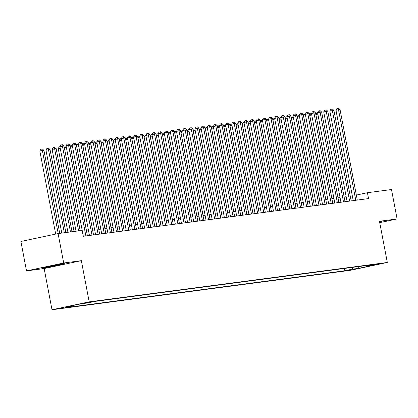<?xml version="1.0" encoding="UTF-8"?>
<svg xmlns="http://www.w3.org/2000/svg" width="418" height="418" viewBox="0 0 418 418"><rect width="100%" height="100%" fill="white"/><g stroke="black" fill="none" stroke-linecap="round" stroke-linejoin="round"><path stroke-width="0.63" d="M379.899 263.648L372.919 265.049L379.899 263.648M52.004 309.748L350.132 270.357L387.319 262.467L89.196 301.853L52.004 309.748L44.146 268.56L81.338 260.665L63.703 262.995L26.512 270.89L44.146 268.56M26.512 270.89L20.9 241.468L58.086 233.573L63.703 262.995M58.086 233.573L82.168 230.391L83.287 236.28L368.535 198.592L367.412 192.708L356.345 195.06M84.582 303.17L92.697 301.634L84.556 303.04M366.549 265.524L367.166 266.005L374.199 264.51L94.473 301.467L87.44 302.961L80.69 303.855L65.417 307.094L72.162 306.206L65.124 307.7L344.85 270.744L351.888 269.249L352.97 267.316M367.166 266.005L373.911 265.116L358.634 268.356L351.888 269.249M379.722 222.637L397.1 218.948L391.488 189.526L367.412 192.708M397.1 218.948L379.466 221.279L387.319 262.467M81.338 260.665L89.196 301.853M352.322 195.911L350.274 196.183M346.188 196.721L344.139 196.993M340.053 197.531L338.005 197.803M333.919 198.341L331.871 198.613M327.785 199.151L325.737 199.423M321.651 199.961L319.603 200.232M315.517 200.776L313.463 201.042M309.383 201.586L307.329 201.852M303.249 202.396L301.195 202.667M297.114 203.205L295.061 203.477M290.98 204.015L288.927 204.287M284.846 204.825L282.793 205.097M278.712 205.635L276.659 205.907M272.578 206.445L270.524 206.717M266.444 207.255L264.39 207.527M260.309 208.065L258.256 208.336M254.175 208.88L252.122 209.146M248.041 209.69L245.988 209.961M241.907 210.5L239.854 210.771M235.773 211.309L233.719 211.581M229.639 212.119L227.585 212.391M223.499 212.929L221.451 213.201M217.365 213.739L215.317 214.011M211.231 214.549L209.183 214.821M205.097 215.359L203.049 215.631M198.963 216.174L196.915 216.44M192.829 216.984L190.78 217.25M186.694 217.794L184.646 218.065M180.56 218.604L178.512 218.875M174.426 219.413L172.378 219.685M168.292 220.223L166.244 220.495M162.158 221.033L160.11 221.305M156.024 221.843L153.976 222.115M149.89 222.653L147.841 222.925M143.755 223.463L141.707 223.734M137.621 224.278L135.573 224.544M131.487 225.088L129.439 225.359M125.353 225.898L123.305 226.169M119.219 226.708L117.171 226.979M113.085 227.517L111.036 227.789M106.951 228.327L104.902 228.599M100.816 229.137L98.763 229.409M94.682 229.947L92.629 230.219M88.548 230.757L86.495 231.029M72.507 305.589L72.162 306.206M344.411 268.45L344.85 270.744M358.634 268.356L358.869 266.538M41.884 268.267L64.602 263.915L64.283 263.512L52.762 265.482L41.56 267.86L41.884 268.267L41.795 267.807M379.69 222.48L382.052 221.979L381.733 221.571L379.591 221.937M64.048 263.549L53.399 266.292M78.605 230.867L62.46 146.232L63.996 146.034L80.136 230.663M76.055 231.201L59.946 146.77L62.46 146.232L61.874 144.806L62.486 144.722L63.996 146.034M59.946 146.77L60.871 145.02L61.874 144.806M59.737 233.359L43.89 150.297L42.359 150.501L39.846 151.034L55.688 234.085M39.846 151.034L40.765 149.283L41.774 149.069L42.359 150.501L58.201 233.557M41.774 149.069L42.385 148.991L43.89 150.297M45.63 266.998A7.79 0.266 169.2 0 0 45.395 267.097A7.79 0.266 169.2 0 0 46.502 267.039A7.79 0.266 169.2 0 0 55.348 265.472A7.79 0.266 169.2 0 0 60.673 264.181A7.79 0.266 169.2 0 0 60.391 264.176M53.347 266.047L42.03 267.76M381.608 221.592L379.643 222.23M85.862 235.94L68.594 145.422L70.13 145.224L87.393 235.736M83.313 236.274L66.081 145.955L68.594 145.422L68.009 143.996L68.62 143.912L70.13 145.224M66.081 145.955L67.005 144.205L68.009 143.996M91.997 235.125L74.728 144.612L76.264 144.409L93.527 234.926M89.447 235.465L72.215 145.145L74.728 144.612L74.143 143.181L74.754 143.102L76.264 144.409M72.215 145.145L73.14 143.395L74.143 143.181M98.131 234.315L80.862 143.802L82.398 143.599L99.662 234.117M95.581 234.655L78.349 144.335L80.862 143.802L80.277 142.371L80.893 142.292L82.398 143.599M78.349 144.335L79.274 142.585L80.277 142.371M104.265 233.505L86.996 142.993L88.532 142.789L105.796 233.301M101.715 233.845L84.483 143.526L86.996 142.993L86.411 141.561L87.028 141.483L88.532 142.789M84.483 143.526L85.408 141.775L86.411 141.561M65.872 232.544L50.024 149.487L45.98 150.224L61.786 233.087M45.98 150.224L46.9 148.474L47.908 148.259L48.493 149.691L64.335 232.748M47.908 148.259L48.519 148.181L50.024 149.487M72.006 231.734L56.158 148.677L52.114 149.414L67.92 232.277M52.114 149.414L53.034 147.664L54.042 147.449L54.627 148.881L70.47 231.938M54.042 147.449L54.653 147.371L56.158 148.677M60.218 148.186L58.248 148.604L74.054 231.467M58.248 148.604L59.168 146.854L59.993 146.676M66.352 147.376L64.382 147.794L80.188 230.652M64.382 147.794L65.307 146.044L66.128 145.866M110.399 232.695L93.13 142.183L94.667 141.979L111.93 232.492M107.849 233.035L90.617 142.716L93.13 142.183L92.545 140.751L93.162 140.673L94.667 141.979M90.617 142.716L91.542 140.965L92.545 140.751M72.486 146.566L70.517 146.984L86.547 231.023M70.517 146.984L71.441 145.234L72.262 145.056M116.533 231.885L99.265 141.373L100.801 141.169L118.064 231.682M113.983 232.22L96.751 141.906L99.265 141.373L98.679 139.941L99.296 139.863L100.801 141.169M96.751 141.906L97.676 140.155L98.679 139.941M78.621 145.757L76.651 146.175L92.681 230.213M76.651 146.175L77.576 144.424L78.396 144.247M122.667 231.076L105.399 140.563L106.935 140.359L124.198 230.872M120.118 231.41L102.885 141.096L105.399 140.563L104.813 139.131L105.43 139.048L106.935 140.359M102.885 141.096L103.81 139.346L104.813 139.131M84.755 144.947L82.785 145.365L98.815 229.404M82.785 145.365L83.71 143.609L84.53 143.437M128.801 230.266L111.533 139.753L113.069 139.549L130.332 230.062M126.252 230.6L109.02 140.286L111.533 139.753L110.948 138.321L111.564 138.238L113.069 139.549M109.02 140.286L109.944 138.536L110.948 138.321M90.889 144.132L88.919 144.55L104.949 228.594M88.919 144.55L89.844 142.799L90.664 142.627M134.936 229.456L117.667 138.943L119.203 138.739L136.467 229.252M132.386 229.79L115.154 139.476L117.667 138.943L117.082 137.512L117.698 137.428L119.203 138.739M115.154 139.476L116.079 137.726L117.082 137.512M97.023 143.322L95.053 143.74L111.083 227.784M95.053 143.74L95.978 141.989L96.798 141.817M141.07 228.646L123.801 138.128L125.337 137.93L142.601 228.442M138.52 228.98L121.288 138.666L123.801 138.128L123.216 136.702L123.832 136.618L125.337 137.93M121.288 138.666L122.213 136.911L123.216 136.702M103.157 142.512L101.187 142.93L117.218 226.969M101.187 142.93L102.112 141.179L102.932 141.007M147.204 227.831L129.935 137.318L131.471 137.12L148.735 227.632M144.654 228.171L127.427 137.851L129.935 137.318L129.35 135.892L129.967 135.808L131.471 137.12M127.427 137.851L128.347 136.101L129.35 135.892M109.291 141.702L107.322 142.12L123.352 226.159M107.322 142.12L108.246 140.37L109.067 140.197M153.338 227.021L136.069 136.508L137.606 136.305L154.874 226.822M150.788 227.361L133.561 137.041L136.069 136.508L135.484 135.077L136.101 134.998L137.606 136.305M133.561 137.041L134.481 135.291L135.484 135.077M115.425 140.892L113.456 141.31L129.486 225.349M113.456 141.31L114.38 139.56L115.201 139.382M159.472 226.211L142.204 135.698L143.74 135.495L161.008 226.007M156.922 226.551L139.696 136.231L142.204 135.698L141.618 134.267L142.235 134.188L143.74 135.495M139.696 136.231L140.615 134.481L141.618 134.267M121.56 140.082L119.59 140.5L135.625 224.539M119.59 140.5L120.515 138.75L121.34 138.572M165.606 225.401L148.343 134.889L149.874 134.685L167.143 225.197M163.057 225.741L145.83 135.422L148.343 134.889L147.753 133.457L148.369 133.379L149.874 134.685M145.83 135.422L146.749 133.671L147.753 133.457M127.694 139.272L125.724 139.69L141.759 223.729M125.724 139.69L126.649 137.94L127.474 137.762M171.741 224.591L154.477 134.079L156.008 133.875L173.277 224.388M169.191 224.931L151.964 134.612L154.477 134.079L153.887 132.647L154.503 132.569L156.008 133.875M151.964 134.612L152.883 132.861L153.887 132.647M133.828 138.462L131.858 138.88L147.894 222.919M131.858 138.88L132.783 137.13L133.608 136.952M177.875 223.782L160.611 133.269L162.142 133.065L179.411 223.578M175.325 224.116L158.098 133.802L160.611 133.269L160.021 131.837L160.637 131.754L162.142 133.065M158.098 133.802L159.018 132.051L160.021 131.837M139.962 137.653L137.992 138.071L154.028 222.11M137.992 138.071L138.917 136.32L139.743 136.143M184.009 222.972L166.745 132.459L168.276 132.255L185.545 222.768M181.459 223.306L164.232 132.992L166.745 132.459L166.16 131.027L166.772 130.944L168.276 132.255M164.232 132.992L165.152 131.242L166.16 131.027M146.096 136.838L144.126 137.256L160.162 221.3M144.126 137.256L145.051 135.505L145.877 135.333M190.143 222.162L172.88 131.649L174.41 131.445L191.679 221.958M187.593 222.496L170.366 132.182L172.88 131.649L172.294 130.217L172.906 130.134L174.41 131.445M170.366 132.182L171.286 130.432L172.294 130.217M152.23 136.028L150.261 136.446L166.296 220.49M150.261 136.446L151.185 134.695L152.011 134.523M196.277 221.352L179.014 130.834L180.545 130.635L197.813 221.148M193.727 221.686L176.5 131.372L179.014 130.834L178.429 129.408L179.04 129.324L180.545 130.635M176.5 131.372L177.42 129.622L178.429 129.408M158.365 135.218L156.395 135.636L172.43 219.675M156.395 135.636L157.32 133.885L158.145 133.713M202.411 220.542L185.148 130.024L186.679 129.826L203.947 220.338M199.861 220.876L182.635 130.557L185.148 130.024L184.563 128.598L185.174 128.514L186.679 129.826M182.635 130.557L183.554 128.807L184.563 128.598M164.499 134.408L162.529 134.826L178.564 218.865M162.529 134.826L163.454 133.076L164.279 132.903M208.545 219.727L191.282 129.214L192.813 129.01L210.082 219.528M205.996 220.067L188.769 129.747L191.282 129.214L190.697 127.783L191.308 127.704L192.813 129.01M188.769 129.747L189.688 127.997L190.697 127.783M170.633 133.598L168.668 134.016L184.699 218.055M168.668 134.016L169.588 132.266L170.413 132.093M214.68 218.917L197.416 128.404L198.947 128.201L216.216 218.719M212.13 219.257L194.903 128.937L197.416 128.404L196.831 126.973L197.442 126.894L198.947 128.201M194.903 128.937L195.823 127.187L196.831 126.973M176.772 132.788L174.802 133.206L190.833 217.245M174.802 133.206L175.722 131.456L176.548 131.278M220.814 218.107L203.55 127.594L205.081 127.391L222.35 217.903M218.264 218.447L201.037 128.127L203.55 127.594L202.965 126.163L203.576 126.084L205.081 127.391M201.037 128.127L201.957 126.377L202.965 126.163M182.906 131.978L180.937 132.396L196.967 216.435M180.937 132.396L181.856 130.646L182.682 130.468M226.948 217.297L209.684 126.785L211.215 126.581L228.484 217.094M224.398 217.637L207.171 127.318L209.684 126.785L209.099 125.353L209.711 125.275L211.215 126.581M207.171 127.318L208.091 125.567L209.099 125.353M189.04 131.168L187.071 131.586L203.101 215.625M187.071 131.586L187.99 129.836L188.816 129.658M233.082 216.487L215.819 125.975L217.35 125.771L234.618 216.284M230.532 216.822L213.305 126.508L215.819 125.975L215.233 124.543L215.845 124.465L217.35 125.771M213.305 126.508L214.225 124.757L215.233 124.543M195.175 130.359L193.205 130.777L209.235 214.815M193.205 130.777L194.124 129.026L194.95 128.849M239.216 215.678L221.953 125.165L223.484 124.961L240.752 215.474M236.666 216.012L219.44 125.698L221.953 125.165L221.368 123.733L221.979 123.65L223.484 124.961M219.44 125.698L220.359 123.947L221.368 123.733M201.309 129.549L199.339 129.967L215.369 214.006M199.339 129.967L200.259 128.211L201.084 128.039M245.35 214.868L228.087 124.355L229.618 124.151L246.886 214.664M242.801 215.202L225.574 124.888L228.087 124.355L227.502 122.923L228.113 122.84L229.618 124.151M225.574 124.888L226.493 123.138L227.502 122.923M207.443 128.734L205.473 129.152L221.503 213.196M205.473 129.152L206.393 127.401L207.218 127.229M251.484 214.058L234.221 123.545L235.752 123.341L253.021 213.854M248.935 214.392L231.708 124.078L234.221 123.545L233.636 122.113L234.247 122.03L235.752 123.341M231.708 124.078L232.627 122.328L233.636 122.113M213.577 127.924L211.607 128.342L227.638 212.386M211.607 128.342L212.527 126.591L213.352 126.419M257.619 213.248L240.355 122.73L241.886 122.531L259.155 213.044M255.069 213.582L237.842 123.268L240.355 122.73L239.77 121.304L240.381 121.22L241.886 122.531M237.842 123.268L238.762 121.513L239.77 121.304M219.711 127.114L217.741 127.532L233.772 211.571M217.741 127.532L218.661 125.781L219.487 125.609M263.758 212.433L246.489 121.92L248.02 121.722L265.289 212.234M261.203 212.772L243.976 122.453L246.489 121.92L245.904 120.494L246.516 120.41L248.02 121.722M243.976 122.453L244.901 120.703L245.904 120.494M225.845 126.304L223.876 126.722L239.906 210.761M223.876 126.722L224.795 124.972L225.621 124.799M269.892 211.623L252.624 121.11L254.154 120.906L271.423 211.424M267.337 211.963L250.11 121.643L252.624 121.11L252.038 119.679L252.65 119.6L254.154 120.906M250.11 121.643L251.035 119.893L252.038 119.679M231.98 125.494L230.01 125.912L246.04 209.951M230.01 125.912L230.929 124.162L231.755 123.984M276.026 210.813L258.758 120.3L260.294 120.097L277.557 210.609M273.471 211.153L256.244 120.833L258.758 120.3L258.172 118.869L258.784 118.79L260.294 120.097M256.244 120.833L257.169 119.083L258.172 118.869M238.114 124.684L236.144 125.102L252.174 209.141M236.144 125.102L237.063 123.352L237.889 123.174M282.16 210.003L264.892 119.491L266.428 119.287L283.691 209.799M279.611 210.343L262.379 120.023L264.892 119.491L264.307 118.059L264.918 117.98L266.428 119.287M262.379 120.023L263.303 118.273L264.307 118.059M244.248 123.874L242.278 124.292L258.308 208.331M242.278 124.292L243.198 122.542L244.023 122.364M288.295 209.193L271.026 118.681L272.562 118.477L289.826 208.99M285.745 209.533L268.513 119.214L271.026 118.681L270.441 117.249L271.052 117.171L272.562 118.477M268.513 119.214L269.438 117.463L270.441 117.249M250.382 123.064L248.412 123.482L264.442 207.521M248.412 123.482L249.332 121.732L250.157 121.554M294.429 208.383L277.16 117.871L278.696 117.667L295.96 208.18M291.879 208.718L274.647 118.404L277.16 117.871L276.575 116.439L277.186 116.356L278.696 117.667M274.647 118.404L275.572 116.653L276.575 116.439M256.516 122.255L254.546 122.673L270.577 206.711M254.546 122.673L255.466 120.922L256.291 120.745M300.563 207.574L283.294 117.061L284.83 116.857L302.094 207.37M298.013 207.908L280.781 117.594L283.294 117.061L282.709 115.629L283.32 115.546L284.83 116.857M280.781 117.594L281.706 115.843L282.709 115.629M262.65 121.439L260.68 121.857L276.711 205.902M260.68 121.857L261.6 120.107L262.426 119.935M306.697 206.764L289.428 116.251L290.965 116.047L308.228 206.56M304.147 207.098L286.915 116.784L289.428 116.251L288.843 114.819L289.455 114.736L290.965 116.047M286.915 116.784L287.84 115.034L288.843 114.819M268.784 120.63L266.815 121.048L282.845 205.092M266.815 121.048L267.734 119.297L268.56 119.125M312.831 205.954L295.563 115.436L297.099 115.237L314.362 205.75M310.281 206.288L293.049 115.974L295.563 115.436L294.977 114.009L295.594 113.926L297.099 115.237M293.049 115.974L293.974 114.224L294.977 114.009M274.919 119.82L272.949 120.238L288.979 204.277M272.949 120.238L273.868 118.487L274.694 118.315M318.965 205.144L301.697 114.626L303.233 114.427L320.496 204.94M316.416 205.478L299.183 115.159L301.697 114.626L301.112 113.2L301.728 113.116L303.233 114.427M299.183 115.159L300.108 113.409L301.112 113.2M281.053 119.01L279.083 119.428L295.113 203.467M279.083 119.428L280.003 117.677L280.828 117.505M325.099 204.329L307.831 113.816L309.367 113.612L326.63 204.13M322.55 204.668L305.318 114.349L307.831 113.816L307.246 112.385L307.862 112.306L309.367 113.612M305.318 114.349L306.242 112.599L307.246 112.385M287.187 118.2L285.217 118.618L301.247 202.657M285.217 118.618L286.142 116.868L286.962 116.695M331.234 203.519L313.965 113.006L315.501 112.803L332.765 203.32M328.684 203.859L311.452 113.539L313.965 113.006L313.38 111.575L313.996 111.496L315.501 112.803M311.452 113.539L312.377 111.789L313.38 111.575M293.321 117.39L291.351 117.808L307.382 201.847M291.351 117.808L292.276 116.058L293.096 115.88M337.368 202.709L320.099 112.196L321.635 111.993L338.899 202.505M334.818 203.049L317.586 112.729L320.099 112.196L319.514 110.765L320.131 110.686L321.635 111.993M317.586 112.729L318.511 110.979L319.514 110.765M299.455 116.58L297.485 116.998L313.516 201.037M297.485 116.998L298.41 115.248L299.231 115.07M343.502 201.899L326.233 111.387L327.769 111.183L345.033 201.695M340.952 202.239L323.72 111.919L326.233 111.387L325.648 109.955L326.265 109.877L327.769 111.183M323.72 111.919L324.645 110.169L325.648 109.955M305.589 115.77L303.62 116.188L319.65 200.227M303.62 116.188L304.544 114.438L305.365 114.26M349.636 201.089L332.367 110.577L333.904 110.373L351.167 200.886M347.086 201.424L329.854 111.11L332.367 110.577L331.782 109.145L332.399 109.067L333.904 110.373M329.854 111.11L330.779 109.359L331.782 109.145M311.724 114.96L309.754 115.378L325.784 199.417M309.754 115.378L310.678 113.628L311.499 113.45M355.77 200.279L338.502 109.767L340.038 109.563L357.301 200.076M353.22 200.614L335.988 110.3L338.502 109.767L337.916 108.335L338.533 108.252L340.038 109.563M335.988 110.3L336.913 108.549L337.916 108.335M317.858 114.151L315.888 114.569L331.918 198.607M315.888 114.569L316.813 112.813L317.633 112.641"/></g></svg>
